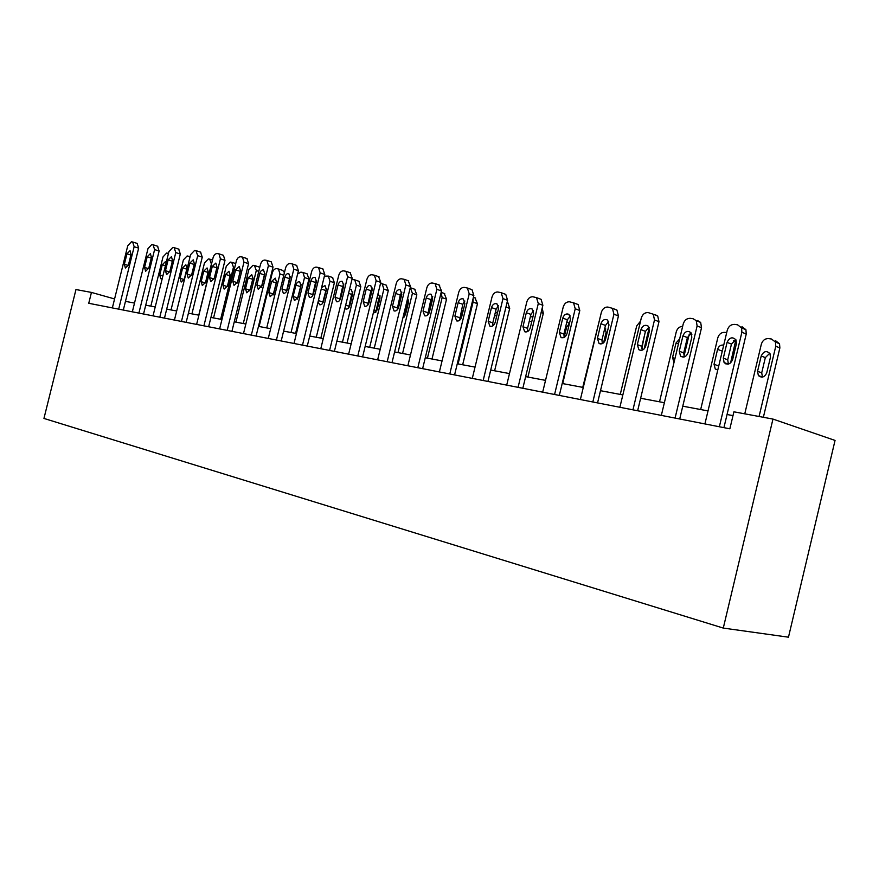 <?xml version="1.0" encoding="UTF-8"?>
<svg xmlns="http://www.w3.org/2000/svg" width="879" height="879" viewBox="0 0 879 879"><rect width="100%" height="100%" fill="white"/><g stroke="black" fill="none" stroke-linecap="round" stroke-linejoin="round"><path stroke-width="1.32" d="M772.96 419.074L835.05 440.423L788.474 637.187L723.285 628.078L43.95 418.437L75.968 289.543L91.449 292.421L88.746 303.288L729.856 428.809L733.91 411.811L772.96 419.074L723.285 628.078M114.578 298.948L91.449 292.421M733.009 415.624L727.054 414.503M708.013 410.922L682.774 406.175M664.381 402.714L640.626 398.253M622.848 394.902L600.489 390.694M583.282 387.463L562.197 383.497M545.529 380.365L525.642 376.63M509.49 373.586L490.713 370.059M475.034 367.103L457.278 363.763M442.06 360.906L425.271 357.753M410.482 354.962L394.594 351.974M380.211 349.271L365.159 346.447M351.161 343.81L336.888 341.129M323.263 338.569L309.727 336.02M296.454 333.526L283.609 331.108M270.677 328.669L258.47 326.384M245.856 324.01L234.264 321.824M221.947 319.506L210.927 317.44M198.907 315.176L188.425 313.21M176.679 311.001L166.702 309.122M155.22 306.969L145.727 305.178M134.509 303.068L125.466 301.365M112.358 307.914L127.741 245.812L131.378 241.824L132.663 242L134.157 246.713L118.687 309.155M123.313 310.056L138.651 248.142L134.157 246.713M126.95 253.811L130.059 250.669L131.048 254.416L128.455 264.887L125.389 268.029L124.368 264.249L126.95 253.811L130.894 255.031M137.157 243.428L138.651 248.142M150.836 306.134L163 256.932L166.625 253.042L168.471 253.383M166.219 262.491L165.362 261.711L162.263 264.766L159.736 274.995L160.791 278.709L162.307 278.291M132.344 311.825L147.98 248.658L151.715 244.604L153.045 244.791L154.605 249.592L138.893 313.111M143.541 314.023L159.121 251.031L154.605 249.592M147.189 256.789L150.397 253.613L151.43 257.415L148.793 268.084L145.628 271.259L144.563 267.414L147.189 256.789L151.265 258.063M157.55 246.23L159.121 251.031M153.023 315.88L168.911 251.603L172.756 247.482L174.13 247.669L175.778 252.57L159.802 317.198M164.483 318.121L180.316 254.031L175.778 252.57M168.131 259.887L171.449 256.657L172.526 260.536L169.845 271.38L166.581 274.6L165.461 270.688L168.131 259.887L172.35 261.206M178.668 249.142L180.316 254.031M171.031 309.935L183.392 259.898L187.128 255.954L190.095 256.646M182.667 267.875L180.096 278.28L181.206 282.049L184.359 278.962L186.93 268.524L185.865 264.777L182.667 267.875L186.777 269.161M189.919 257.36L188.765 256.218M191.93 313.869L204.477 262.975L208.323 258.964L209.707 259.162L211.399 263.986L198.775 315.154M203.763 271.095L201.159 281.665L202.302 285.51L205.565 282.379L208.18 271.765L207.07 267.952L203.763 271.095L208.015 272.424M174.438 320.066L190.589 254.657L194.556 250.471L195.973 250.658L197.698 255.657L181.459 321.439M186.161 322.362L202.258 257.129L197.698 255.657M189.82 263.085L193.248 259.81L194.369 263.755L191.644 274.797L188.271 278.072L187.106 274.083L189.82 263.085L194.193 264.469M200.522 252.141L202.258 257.129M196.621 324.417L213.048 257.822C213.916 255.02 215.278 253.602 217.135 253.559L218.992 253.855L220.409 258.855L203.906 325.834M208.631 326.757L224.991 260.338L220.409 258.855M212.289 266.403L215.838 263.074L217.003 267.095L214.234 278.335L210.751 281.654L209.532 277.599L212.289 266.403L216.816 267.842M223.431 255.317L224.991 260.338M219.629 328.911L236.33 261.096C237.22 258.239 238.627 256.8 240.549 256.767L242.494 257.086L243.966 262.173L227.189 330.394M231.924 331.317L248.559 263.678L243.966 262.173M235.594 269.842L239.264 266.469L240.472 270.556L237.66 282.005L234.045 285.378L232.781 281.247L235.594 269.842L240.187 271.314L240.538 270.282M237.308 283.027L240.187 271.314M246.922 258.547L248.559 263.678M213.553 317.934L226.299 266.161L230.265 262.085L231.693 262.294L233.462 267.205L220.64 319.264M230.166 275.138L227.309 286.576L222.947 285.181L224.145 289.092L227.507 285.917L230.166 275.116L229.012 271.226L225.595 274.413L222.947 285.181M235.935 322.143L248.889 269.446L252.965 265.315L254.449 265.524L256.305 270.534L243.274 323.527M253.053 277.984L249.768 290.828M259.085 267.018L259.777 267.381M248.197 277.852L245.505 288.806L246.757 292.795L250.229 289.576L252.932 278.577L251.746 274.633L248.197 277.852L252.581 279.258M259.118 326.505L272.292 272.864C273.171 270.073 274.567 268.677 276.5 268.655L278.456 268.985L279.972 273.984L266.733 327.933M276.676 281.203L273.127 294.97M282.686 270.38L284.433 272.578M271.622 281.423L268.875 292.575L270.183 296.641L273.776 293.366L276.522 282.17L275.281 278.149L271.622 281.423L276.006 282.829M295.597 333.361L308.914 279.017L307.145 273.874M297.607 274.017L300.893 272.127L302.947 272.468L304.519 277.555L291.048 332.504M301.145 284.631L297.355 299.179M295.893 285.115L293.103 296.476L294.454 300.618L298.19 297.289L300.981 285.895L299.695 281.796C297.992 281.511 296.717 282.62 295.893 285.115L300.288 286.543M320.835 338.107L334.383 282.741L332.526 277.5M324.395 276.127L328.361 276.094L329.977 281.269L316.275 337.25M326.516 288.235L322.494 303.497M318.077 301.926L319.637 304.738C321.395 305.002 322.681 303.881 323.516 301.365L326.351 289.762L325.021 285.587L321.582 287.609M347.04 343.041L360.819 286.609L358.852 281.258M351.963 279.434L354.742 279.852L356.413 285.126L342.469 342.173M352.842 292.015L351.622 294.388L348.611 307.958M344.887 308.386L345.788 309.023C347.612 309.32 348.941 308.177 349.798 305.606L352.688 293.773L351.314 289.521L349.457 289.707M374.256 348.15L388.287 290.63L386.211 285.159M380.519 283.445L382.156 283.763L383.881 289.125L369.685 347.293M380.178 295.959L378.772 298.541L375.74 312.561M373.179 313.539L377.113 310.001L380.058 297.937L378.08 293.476M402.56 353.479L416.844 294.806L414.635 289.213M410.24 287.686L412.427 293.289L397.989 352.622M408.592 300.08L406.999 302.859L403.944 317.319M402.857 318.033L405.505 314.572L408.504 302.266L407.669 298.267M432.007 359.017L446.543 299.157L444.203 293.432M441.104 292.608L442.137 297.618L427.436 358.149M427.963 314.825L432.336 296.827M434.105 321.395L438.192 304.584M462.662 364.774L477.473 303.684L474.968 297.827M473.045 298.783L473.078 302.123L458.091 363.917M463.826 307.969L460.266 319.703M494.613 370.784L509.71 308.397L507.853 302.706L507.084 302.409L507.853 302.706M497.8 311.529L495.02 313.704M527.938 377.058L543.321 313.32L542.189 308.1M532.96 316.748L530.356 316.77M562.725 383.596L578.525 315.737M569.339 323.615L566.592 327.252L564.142 337.426L563.911 334.053L567.351 319.791L570.262 315.957M569.383 323.714L566.889 321.681M582.744 387.364L600.027 317.857M605.818 328.999L604.4 329.944M603.587 342.81L606.103 332.361L604.906 327.812M649.218 327.614L644.098 348.974M620.255 394.418L636.682 325.977L640.549 321.132M637.22 334.998L632.836 353.292M641.802 348.776L644.395 335.778M689.191 334.47L683.961 356.325M659.525 401.802L676.292 331.746C677.401 328.285 679.522 326.505 682.642 326.395M679.643 338.92L676.017 343.008L672.534 357.577L674.006 362.467M730.57 362.95L735.888 339.744M725.944 363.236L725.79 363.873M700.673 409.537L717.802 337.8C719.033 334.086 721.351 332.273 724.757 332.372L726.702 332.647M722.868 348.688L718.198 368.279M723.714 345.15C720.78 344.678 718.736 346.084 717.594 349.337L714.034 364.258L715.275 369.015L717.78 369.993M243.494 333.591L260.481 264.491C261.393 261.59 262.843 260.118 264.832 260.085L266.886 260.426L268.414 265.612L251.339 335.119M256.097 336.053L273.017 267.128L268.414 265.612M259.766 273.402C260.602 270.842 261.876 269.699 263.579 269.985L264.832 274.149L261.964 285.818L258.217 289.246L256.91 285.027L259.766 273.402L264.37 274.896L264.975 273.369M261.382 287.323L264.37 274.896M271.292 261.898L273.017 267.128M268.271 338.437L285.554 268.018C286.488 265.062 287.982 263.568 290.059 263.546L292.213 263.909L293.795 269.183L276.424 340.03M281.192 340.964L298.421 270.721L293.795 269.183M284.851 277.105C285.719 274.479 287.048 273.325 288.817 273.633L290.125 277.885L287.202 289.773C286.356 292.344 285.06 293.509 283.324 293.245L281.95 288.949L284.851 277.105L289.477 278.621L290.29 276.742M286.411 291.63L289.477 278.621M296.597 265.381L298.421 270.721M294.015 343.48L311.606 271.688C312.561 268.666 314.111 267.15 316.253 267.128L318.539 267.524L320.176 272.886L302.486 345.139M307.265 346.073L324.801 274.457L320.176 272.886M310.924 280.95C311.825 278.258 313.199 277.083 315.056 277.434L316.396 281.763L313.429 293.883C312.561 296.52 311.21 297.695 309.397 297.41L307.969 293.026L310.924 280.95L315.561 282.489L316.572 280.313M312.441 296.025L315.561 282.489M322.879 268.996L324.801 274.457M320.78 348.721L338.69 275.501C339.668 272.424 341.272 270.875 343.502 270.864L345.919 271.281L347.601 276.753L329.592 350.446M334.383 351.38L352.237 278.335L347.601 276.753M338.03 284.95C338.964 282.181 340.393 280.994 342.327 281.379L343.722 285.796L340.7 298.157C339.799 300.871 338.404 302.057 336.503 301.739L335.02 297.267L338.03 284.95L342.667 286.499L343.887 284.071M339.514 300.563L342.667 286.499M350.194 272.754L352.237 278.335M348.633 354.171L366.873 279.456C367.872 276.325 369.532 274.753 371.85 274.742L374.421 275.204L376.146 280.764L357.797 355.962M362.598 356.907L380.783 282.368L376.146 280.764M366.235 289.114C367.202 286.268 368.697 285.06 370.729 285.499L372.158 289.993L369.081 302.607C368.147 305.387 366.686 306.595 364.697 306.244L363.17 301.684L366.235 289.114L370.883 290.685L372.3 288.015M367.686 305.244L370.883 290.685M378.618 276.665L380.783 282.368M377.629 359.852L396.22 283.587C397.231 280.39 398.956 278.786 401.373 278.786L404.109 279.291L405.878 284.95L387.178 361.719M391.99 362.664L410.515 286.565L405.878 284.95M395.605 293.454C396.616 290.509 398.187 289.29 400.308 289.784L401.78 294.355L398.637 307.243C397.671 310.1 396.143 311.331 394.067 310.924L392.473 306.277L395.605 293.454L400.253 295.036L401.89 292.147M397.044 310.089L400.253 295.036M408.197 280.731L410.515 286.565M407.856 365.763L426.798 287.894C427.842 284.62 429.622 282.994 432.138 282.994L435.072 283.554L436.874 289.312L417.811 367.719M422.623 368.653L441.511 290.949L436.874 289.312M426.216 297.97C427.271 294.926 428.919 293.696 431.149 294.267L432.655 298.915L429.457 312.067C428.447 315.023 426.842 316.264 424.667 315.803L423.03 311.067L426.216 297.97L430.853 299.563L432.721 296.476M427.633 315.132L430.853 299.563M439.028 284.972L441.511 290.949M439.379 371.938L458.695 292.377C459.772 289.037 461.618 287.378 464.244 287.389L467.397 288.015L469.21 293.861L449.773 373.971M454.575 374.915L473.836 295.52L469.21 293.861M458.146 302.673C459.256 299.53 460.992 298.278 463.332 298.937L464.87 303.673L461.607 317.11C460.541 320.154 458.871 321.417 456.575 320.89L454.893 316.055L458.146 302.673L462.783 304.299L464.881 301.014M459.552 320.363L462.783 304.299M471.166 289.389L472.012 289.696L473.836 295.52M472.298 378.388L491.998 297.069C493.097 293.652 495.02 291.96 497.756 291.982L501.173 292.696L502.986 298.607L483.164 380.508M487.955 381.453L507.59 300.288L502.986 298.607M491.482 307.595C492.658 304.321 494.492 303.068 496.965 303.837L498.503 308.628L495.174 322.373C494.064 325.538 492.295 326.801 489.878 326.186L488.175 321.274L491.482 307.595L496.108 309.232L498.459 305.76M492.877 325.823L492.8 322.868L496.108 309.232M504.7 293.993L505.777 294.399L507.59 300.288M506.7 385.123L526.807 301.958C527.927 298.475 529.927 296.75 532.784 296.772L536.52 297.618L538.289 303.574L518.061 387.342M522.829 388.276L542.87 305.277L538.289 303.574M526.323 312.737C527.587 309.309 529.521 308.057 532.147 308.968L533.663 313.825L530.268 327.878C529.092 331.163 527.224 332.449 524.664 331.713L522.939 326.724L526.323 312.737L530.927 314.396L533.553 310.737M527.708 331.504L527.554 328.328L530.927 314.396M539.706 298.805L541.101 299.332L542.87 305.277M542.684 392.166L563.208 307.09C564.362 303.519 566.439 301.75 569.438 301.794L573.547 302.805L575.229 308.782L554.572 394.495M559.33 395.418L579.788 310.496L575.229 308.782M562.769 318.121C564.131 314.517 566.208 313.265 568.988 314.374L570.46 319.253L566.988 333.624C565.724 337.075 563.736 338.36 561.022 337.481L559.319 332.427L562.769 318.121L567.351 319.791M576.393 303.859L578.096 304.541L579.788 310.496M580.371 399.538L601.324 312.452C602.511 308.793 604.675 307.002 607.818 307.046L612.399 308.309L613.927 314.221L592.831 401.978M597.555 402.901L618.453 315.957L613.927 314.221M600.939 323.747C602.434 319.923 604.675 318.703 607.631 320.077L608.993 324.933L605.455 339.657C604.082 343.293 601.95 344.568 599.06 343.48L597.412 338.393L600.939 323.747L605.477 325.439L608.707 321.428M602.302 343.634L601.972 340.041L605.477 325.439M614.861 309.144L616.915 310.067L618.453 315.957M619.882 407.274L641.285 318.066C642.505 314.33 644.768 312.495 648.054 312.55L653.24 314.21L654.503 319.934L632.946 409.834M637.638 410.757L658.986 321.692L654.503 319.934M640.956 329.658C642.648 325.549 645.076 324.373 648.23 326.153L649.405 330.9L645.779 345.974C644.252 349.853 641.945 351.106 638.857 349.71L637.352 344.656L640.956 329.658L645.45 331.361L649.021 327.186M642.296 350.128L641.868 346.315L645.45 331.361M655.174 314.693L657.712 315.99L658.986 321.692M661.338 415.393L683.225 323.966C684.477 320.143 686.84 318.264 690.29 318.33L693.07 318.714L696.245 320.648L697.113 325.922L675.072 418.085M679.709 418.986L701.53 327.702L697.113 325.922M682.95 335.855C684.95 331.35 687.62 330.306 690.971 332.712L691.817 337.162L688.125 352.611C686.356 356.83 683.818 358.006 680.511 356.116L679.269 351.226L682.95 335.855L687.4 337.58L691.333 333.24M684.28 356.929L683.73 352.897L687.4 337.58M697.486 320.516L700.662 322.45L701.53 327.702M704.914 423.92L727.285 330.174C728.581 326.241 731.042 324.329 734.668 324.406L737.591 324.812L741.579 327.9L741.887 332.229L719.352 426.754M723.922 427.644L746.238 334.031L741.887 332.229M727.076 342.36C729.603 337.294 732.592 336.503 736.02 339.975L736.404 343.733L732.625 359.588C730.427 364.324 727.581 365.301 724.087 362.533L723.318 358.127L727.076 342.36L731.46 344.107L735.811 339.613M728.383 364.06L727.713 359.819L731.46 344.107M741.953 326.636L745.93 329.713L746.238 334.031M763.368 417.283L779.871 347.941L779.53 343.744L775.597 340.733M744.766 413.833L761.357 344.15C762.62 340.349 765.038 338.492 768.62 338.602L771.498 339.019L775.443 342.041L775.772 346.249L759.06 416.492M769.74 353.259L765.334 357.621L761.708 372.85L762.467 377.091M761.214 355.984L757.566 371.268L758.346 375.542C761.818 378.256 764.62 377.322 766.774 372.751L770.422 357.379L770.026 353.721C766.62 350.336 763.686 351.084 761.214 355.984L765.334 357.621M124.368 264.249L128.29 265.447M165.417 265.744L162.263 264.766M162.89 275.962L159.736 274.995M144.563 267.414L148.617 268.655M165.461 270.688L169.658 271.985M184.183 279.522L180.096 278.28M205.389 282.972L201.159 281.665M187.106 274.083L191.446 275.424M209.532 277.599L214.026 279.006M232.781 281.247L237.385 282.686M233.462 267.205L234.726 267.612M229.957 275.797L225.595 274.413M256.305 270.534L258.8 271.347M249.889 290.18L245.505 288.806M279.972 273.984L283.785 275.237M273.281 293.949L268.875 292.575M304.519 277.555L308.914 279.017M297.52 297.871L293.103 296.476M329.977 281.269L334.383 282.741M325.483 290.4L321.242 289.004M322.659 301.926L318.407 300.574M356.413 285.126L360.819 286.609M351.622 294.388L348.556 293.377M348.754 306.145L345.678 305.156M383.881 289.125L388.287 290.63M378.772 298.541L376.981 297.948M375.849 310.518L374.058 309.946M412.427 293.289L416.844 294.806M442.137 297.618L446.543 299.157M473.078 302.123L477.473 303.684M463.156 310.716L462.508 310.496M505.952 307.057L509.71 308.397M496.679 316.154L494.602 315.429M541.123 312.517L543.321 313.32M531.718 321.868L529.323 321.022M566.592 327.252L565.636 326.9M689.949 333.877L691.872 334.635M678.445 343.931L676.017 343.008M674.962 358.467L672.534 357.577M733.646 340.645L735.69 341.47M721.78 350.963L717.594 349.337M718.231 365.829L714.034 364.258M256.91 285.027L261.524 286.488M281.95 288.949L286.576 290.433M307.969 293.026L312.605 294.52M335.02 297.267L339.668 298.783M363.17 301.684L367.818 303.211M392.473 306.277L397.132 307.815M423.03 311.067L427.677 312.627M454.893 316.055L459.541 317.638M488.175 321.274L492.8 322.868M522.939 326.724L527.554 328.328M559.319 332.427L563.911 334.053M597.412 338.393L601.972 340.041M637.352 344.656L641.868 346.315M679.269 351.226L683.73 352.897M723.318 358.127L727.713 359.819M775.772 346.249L779.871 347.941M761.708 372.85L757.566 371.268M137.432 243.494L132.938 242.066M157.846 246.307L153.342 244.856M178.986 249.218L174.46 247.746M210.037 259.239L212.498 260.041M200.873 252.229L196.325 250.746M223.563 255.36L218.992 253.855M247.087 258.602L242.494 257.086M232.045 262.381L235.715 263.568M254.844 265.623L259.206 267.051M278.456 268.985L282.84 270.435M302.947 272.468L307.342 273.94M328.361 276.094L332.756 277.577M354.742 279.852L359.148 281.357M382.156 283.763L386.562 285.279M410.669 287.829L415.064 289.367M441.159 292.366L444.741 293.63M473.407 297.267L475.638 298.069M717.791 369.938L715.275 369.015M271.49 261.964L266.886 260.426M296.827 265.458L292.213 263.909M323.164 269.095L318.539 267.524M350.545 272.875L345.919 271.281M379.047 276.808L374.421 275.204M408.735 280.917L404.109 279.291M439.698 285.214L435.072 283.554M472.012 289.696L467.397 288.015M505.777 294.399L501.173 292.696M541.101 299.332L536.52 297.618M524.664 331.713L525.334 331.943M578.096 304.541L573.547 302.805M561.022 337.481L561.945 337.8M616.915 310.067L612.399 308.309M599.06 343.48L600.324 343.931M657.712 315.99L653.24 314.21M638.857 349.71L640.67 350.369M700.662 322.45L696.245 320.648M680.511 356.116L683.192 357.105M745.93 329.713L741.579 327.9M724.087 362.533L728.219 364.104M775.443 342.041L779.53 343.744M762.445 377.091L758.346 375.542"/></g></svg>
